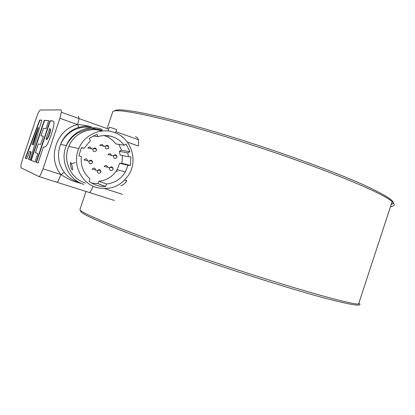 <?xml version="1.0" encoding="UTF-8"?>
<svg xmlns="http://www.w3.org/2000/svg" width="415" height="415" viewBox="0 0 415 415"><rect width="100%" height="100%" fill="white"/><g stroke="black" fill="none" stroke-linecap="round" stroke-linejoin="round"><path stroke-width="0.62" d="M20.989 167.774L20.916 165.289L22.286 160.076L36.582 117.149L38.637 112.097L40.234 109.996L60.932 109.923C61.379 109.954 61.519 110.732 61.347 112.263L59.859 118.317L43.067 168.801L40.649 174.554C39.819 176.012 39.202 176.666 38.787 176.5L20.989 167.774M127.327 142.112L138.382 146.013L138.579 139.891L137.292 137.645L135.487 136.577M78.487 116.195L79.016 118.669L77.615 124.583C56.497 129.164 46.874 158.068 61.01 174.575L58.556 180.25C57.701 181.687 57.042 182.315 56.575 182.138L38.87 176.525M56.673 182.169L88.914 192.384C89.458 192.591 90.19 192 91.098 190.61L93.199 186.221M78.611 182.081C72.884 180.489 68.169 177.35 64.47 172.661C58.567 164.703 57.042 155.921 59.905 146.319L60.621 144.399C64.361 136.006 70.581 130.559 79.281 128.074C84.852 126.637 90.33 126.943 95.709 128.992M36.453 162.478L38.014 163.116L43.399 146.931L44.099 147.112C45.448 147.408 47.149 145.094 49.203 140.166C51.699 133.77 53.27 128.5 53.914 124.355L53.981 123.136C54.08 121.678 53.426 120.931 52.02 120.89L49.987 120.744L50.303 120.858L36.453 162.478L38.019 163.095M36.131 162.374L49.987 120.744M53.078 121.118L50.303 120.858M49.707 128.531L46.018 139.061C46.454 141.038 49.421 134.87 50.298 129.962L49.707 128.531M46.381 139.207C46.942 141.022 49.774 134.719 50.625 130.071L50.033 128.64M26.897 158.743L25.31 158.12L39.664 120.018L41.785 120.168L30.238 160.06L28.578 159.407L30.876 151.812L29.574 151.392L26.897 158.743L25.31 158.12M34.995 161.928L30.902 160.32L44.213 120.34L48.731 120.656L46.07 128.666L43.492 128.334L41.018 135.778L43.347 136.208L40.592 144.477L38.31 143.906L35.363 152.751L37.791 153.534L34.995 161.928M44.213 120.34L44.524 120.449L31.213 160.418L35.005 161.907M30.902 160.32L31.213 160.418M48.705 120.744L44.524 120.449M43.331 136.255L41.018 135.778M37.791 153.534L35.363 152.751M41.765 120.251L39.959 120.122L25.606 158.214M39.959 120.122L39.664 120.018M30.876 151.812L31.177 151.911L28.884 159.505L30.248 160.04M28.884 159.505L28.578 159.407M32.08 144.43L33.35 144.788L32.08 144.43L38.227 127.555L38.528 127.659L33.35 144.788M33.044 144.69L38.227 127.555M64.47 172.661C63.879 172.63 62.727 173.268 61.01 174.575C65.492 177.521 69.678 179.752 73.574 181.267L82.222 183.804M102.121 129.407C88.582 124.272 71.805 131.69 66.322 145.634L60.621 144.399C62.722 138.511 68.252 130.709 78.648 127.353L84.831 126.233C88.084 126.243 90.366 126.451 91.668 126.871C87.664 125.709 82.979 124.946 77.615 124.583L78.642 127.348L79.281 128.074M358.861 303.09C363.727 306.97 352.46 305.341 325.059 298.203C297.249 290.77 252.315 276.867 207.832 261.772C169.071 248.611 133.402 235.502 110.862 226.305C88.68 217.123 78.705 211.925 80.925 210.711M390.557 206.478C394.847 206.188 395.37 204.59 392.128 201.685L358.519 304.128C347.391 303.868 280.971 284.861 208.252 260.122C134.092 235.02 80.769 213.429 79.877 209.725L80.214 208.729M392.128 201.685C383.74 193.146 319.949 166.783 247.008 143.429C172.718 119.437 116.439 107.148 112.807 111.625L112.247 113.29M391.246 204.372C397.866 202.852 388.284 196.181 362.502 184.369C336.197 172.63 292.217 156.279 247.625 141.935C210.924 130.139 176.152 120.417 152.388 115.08C128.78 109.944 116.076 108.616 114.27 111.101M101.908 131.031C89.287 126.58 73.948 133.537 68.817 146.391C62.39 160.714 70.846 178.922 85.464 183.062M114.078 132.385C100.736 127.431 84.287 134.797 78.798 148.57C71.997 163.769 80.899 183.056 96.296 187.398C110.094 190.667 120.993 186.366 128.982 174.502C138.304 159.63 130.767 137.707 114.078 132.385M104.025 135.544L104.782 135.788C109.275 137.375 112.942 140.088 115.78 143.927L124.028 145.229L126.212 144.093L129.911 151.76L121.476 150.22L119.375 151.314L127.737 152.902L129.911 151.76M93.048 135.959L97.997 136.628L96.866 134.335L89.246 138.387L90.392 140.701L84.058 148.331L81.501 147.792M124.028 145.229C121.097 141.245 117.305 138.428 112.657 136.779C107.817 135.16 102.93 135.108 97.997 136.628M118.923 144.42L121.476 150.22M119.375 151.314L120.111 155.013L128.494 156.74L127.737 152.902M128.494 156.74L130.912 156.87L130.414 165.403L121.974 163.36L119.634 163.24L127.991 165.289L130.414 165.403M122.482 155.501L121.974 163.36M119.634 163.24L117.097 169.657C112.89 176.531 106.811 180.39 98.863 181.231L106.479 184.001C114.706 183.114 120.998 179.098 125.361 171.95L127.991 165.289M106.479 184.001L105.659 186.532L98.075 183.669L91.798 183.114M98.863 181.231L98.075 183.669M84.058 148.331L81.636 147.527L80.816 149.275L78.949 155.853L81.376 156.647C80.463 165.595 83.311 172.967 89.92 178.761L89.095 181.319C94.049 184.981 99.569 186.719 105.659 186.532M109.052 136.328L108.253 135.731M116.48 170.944L117.186 169.678M111.474 136.634L111.116 136.307M125.704 180.629L126.534 180.473L126.451 181.485C124.562 183.892 122.773 185.251 121.081 185.567L120.91 185.37M109.321 127.332L109.441 127.291C110.4 127.317 117.238 129.662 116.61 129.745L115.572 132.95M72.257 170.031C72.848 169.221 72.552 167.063 71.38 163.562L70.664 162.483C70.083 163.344 70.384 165.507 71.562 168.978L72.257 170.031M91.43 148.933C90.771 146.692 89.609 146.376 87.933 147.984L87.85 148.197M103.413 146.277C102.723 144.15 101.576 143.855 99.974 145.39L99.87 145.639M87.581 160.849C86.948 158.597 85.781 158.276 84.079 159.889L83.996 160.107M111.448 155.651C110.888 153.451 109.768 153.099 108.076 154.593L107.947 154.888M95.751 170.129C95.206 167.862 94.065 167.504 92.322 169.061L92.208 169.33M107.656 167.307C107.029 165.196 105.903 164.88 104.274 166.358L104.139 166.669M89.023 192.42L114.358 200.45M59.859 118.317L77.615 124.583M102.412 130.528C97.219 128.707 91.886 128.375 86.419 129.527L77.714 132.971C73.03 135.819 69.232 140.042 66.322 145.634L65.58 147.626C60.294 162.483 69.258 180.1 83.887 184.395M107.257 135.617L108.113 136.208M52.342 121.004L52.02 120.89M122.404 194.334L104.751 188.654M61.01 174.575L43.067 168.801M96.524 149.805C95.741 147.647 94.542 147.377 92.934 149.006L92.851 149.224C93.162 151.843 94.324 152.321 96.337 150.65L96.477 150.422C96.124 148.575 94.942 148.108 92.934 149.006L87.933 147.984M108.797 147.164C108.04 145.048 106.863 144.768 105.27 146.334L105.166 146.594C105.452 149.177 106.593 149.665 108.59 148.062L108.756 147.792C108.414 145.971 107.252 145.489 105.27 146.334L99.974 145.39M92.576 162.026C91.798 159.868 90.6 159.604 88.981 161.233L88.893 161.456C89.204 164.065 90.366 164.537 92.384 162.867L92.524 162.638C92.177 160.802 90.994 160.335 88.981 161.233L84.079 159.889M117.025 156.642C116.309 154.556 115.152 154.271 113.56 155.775L113.43 156.087C113.684 158.618 114.805 159.116 116.791 157.576L116.994 157.264C116.667 155.475 115.52 154.982 113.56 155.775L108.076 154.593M100.949 171.478C100.212 169.356 99.035 169.081 97.411 170.648L97.297 170.923C97.577 173.486 98.723 173.963 100.731 172.36L100.907 172.085C100.57 170.28 99.408 169.802 97.411 170.648L92.322 169.061M113.124 168.729C112.418 166.643 111.261 166.358 109.659 167.862L109.524 168.179C109.773 170.705 110.893 171.198 112.885 169.657L113.093 169.341C112.771 167.561 111.625 167.069 109.659 167.862L104.274 166.358M116.952 171.696L117.284 171.172M50.298 129.962L50.625 130.071M108.73 129.153L61.347 112.263M138.537 139.767L115.967 131.726M112.807 111.625L107.117 128.572M86.009 191.465L79.877 209.725M68.817 146.391L78.798 148.57M117.097 169.657L125.361 171.95M124.982 179.804L126.451 181.485M108.123 131.031L109.332 127.291M75.406 162.685L71.38 163.562"/></g></svg>
